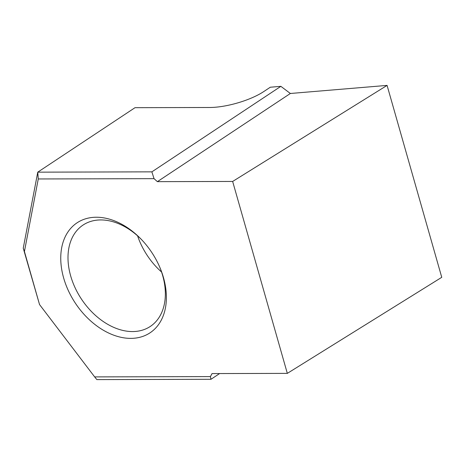 <?xml version="1.0" encoding="UTF-8"?>
<svg xmlns="http://www.w3.org/2000/svg" width="465" height="465" viewBox="0 0 465 465"><rect width="100%" height="100%" fill="white"/><g stroke="black" fill="none" stroke-linecap="round" stroke-linejoin="round"><path stroke-width="0.7" d="M141.488 239.556A60.834 42.257 -123.5 0 0 100.771 219.933A60.834 42.257 -123.5 0 0 83.061 225.048A60.834 42.257 -123.5 0 0 70.657 275.873A60.834 42.257 -123.5 0 0 132.572 331.568A60.834 42.257 -123.5 0 0 150.282 326.453A60.834 42.257 -123.5 0 0 162.686 275.629A60.834 42.257 -123.5 0 0 159.669 266.986M130.822 338.38A66.007 45.855 56.5 0 1 63.635 277.942A66.007 45.855 56.5 0 1 96.313 217.236A66.007 45.855 56.5 0 1 141 239.051A66.007 45.855 56.5 0 1 159.948 267.631A66.007 45.855 56.5 0 1 130.822 338.38M287.324 373.378L441.75 277.32L387.078 85.397L232.651 181.449L157.379 181.652L154.037 178.653L38.27 178.967L24.424 251.507L39.531 304.546L94.657 376.906L210.424 376.592L212.046 373.575L287.324 373.378L232.651 181.449M210.424 376.592L210.965 379.295L96.854 379.603L94.657 376.906M219.62 373.558L210.965 379.295M39.531 304.546L23.25 248.188L37.758 172.16L151.875 171.852L154.037 178.653M157.379 181.652L290.369 93.488L280.866 86.339L270.305 87.222L263.661 91.628A39.694 11.887 164.1 0 1 209.837 107.485L135.019 107.682L37.758 172.16L38.27 178.967M280.866 86.339L151.875 171.852M290.369 93.488L387.078 85.397M24.424 251.507L23.25 248.188M161.564 272.025A60.834 42.257 56.5 0 1 137.582 235.854"/></g></svg>
